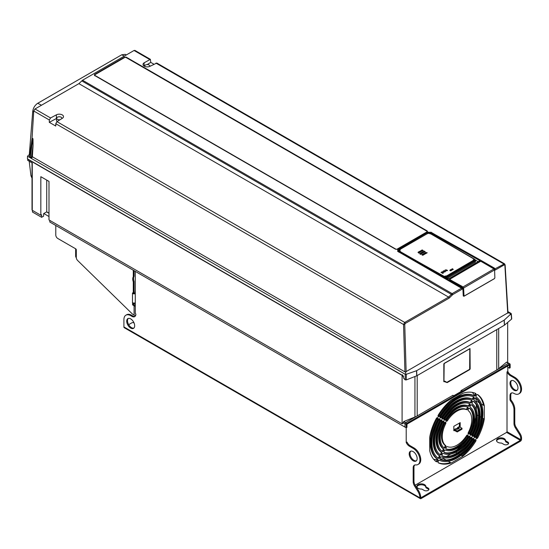 <?xml version="1.0" encoding="UTF-8"?>
<svg xmlns="http://www.w3.org/2000/svg" width="549" height="549" viewBox="0 0 549 549"><rect width="100%" height="100%" fill="white"/><g stroke="black" fill="none" stroke-linecap="round" stroke-linejoin="round"><path stroke-width="0.82" d="M461.627 391.663L406.809 423.32L403.728 421.543L403.028 423.437L402.088 423.801L48.998 219.943L48.998 181.41L40.832 176.689L40.832 215.229L41.628 214.783L41.628 217.315L43.618 216.169L43.618 213.636L46.727 211.839L48.998 213.149M406.994 424.212A1.688 0.974 -60 0 1 407.399 423.897L506.61 366.615A1.688 0.974 -60 0 1 507.454 366.533A1.688 0.974 -60 0 1 507.804 367.308L507.804 371.447A5.634 3.253 60 0 0 510.989 375.125L510.193 375.585L513.981 377.774A9.58 5.531 60 0 1 520.239 386.215A9.58 5.531 60 0 1 518.771 393.887A9.58 5.531 60 0 1 513.981 393.413A5.634 3.253 -120 0 0 511.16 393.132A5.634 3.253 -120 0 0 509.994 395.712L509.994 399.473A1.688 0.974 -120 0 0 510.591 401.017A9.58 5.531 60 0 1 513.981 409.746L513.981 423.54A5.634 3.253 -120 0 0 515.326 427.774L519.402 434.28A5.634 3.253 60 0 1 520.754 438.507L520.356 440.339L421.145 497.62L420.74 497.387A9.58 5.531 -120 0 0 418.455 490.511L415.325 485.508A5.634 3.253 60 0 1 413.973 481.281L413.973 467.288A5.634 3.253 60 0 1 414.769 464.989M417.967 464.509L418.763 464.049A9.58 5.531 -120 0 0 420.747 459.664A9.58 5.531 -120 0 0 413.973 447.929L410.192 445.747A5.634 3.253 60 0 1 407.001 442.069L406.205 442.528A5.634 3.253 -120 0 0 409.389 446.207L413.177 448.389A9.58 5.531 60 0 1 419.951 460.124A9.58 5.531 60 0 1 417.967 464.509A9.58 5.531 60 0 1 415.689 464.928A5.634 3.253 -120 0 0 414.344 465.175A5.634 3.253 -120 0 0 413.177 467.755L413.177 481.741A5.634 3.253 -120 0 0 414.522 485.968L417.659 490.971A9.58 5.531 60 0 1 419.944 497.847L123.916 326.936A1.688 0.974 120 0 0 124.266 327.712L420.301 498.622A1.688 0.974 -60 0 0 421.145 498.54L520.356 441.259A1.688 0.974 -60 0 0 521.55 439.193L521.55 438.047A5.634 3.253 -120 0 0 520.205 433.82L516.122 427.314A5.634 3.253 60 0 1 514.777 423.08L514.777 409.286A9.58 5.531 -120 0 0 511.387 400.557A1.688 0.974 60 0 1 510.79 399.013L510.79 395.253A5.634 3.253 60 0 1 511.593 392.954M518.771 393.887L519.567 393.427A9.58 5.531 -120 0 0 521.035 385.755A9.58 5.531 -120 0 0 514.777 377.314L510.989 375.125M517.165 390.195A5.634 3.253 60 0 1 512.992 388.218A5.634 3.253 60 0 1 510.79 382.831A5.634 3.253 60 0 1 511.593 380.532M510.193 375.585A5.634 3.253 -120 0 1 507.008 371.906L507.804 371.447M507.008 371.906L507.008 431.713L506.61 432.406L415.14 485.213M406.205 442.528L406.205 427.781L406.946 427.355L406.994 424.109L453.508 397.256L453.007 395.246L405.587 422.62L404.99 423.656L406.212 424.356L406.809 423.32M472.373 399.343A1.407 0.817 120 0 0 473.76 398.471A1.407 0.817 120 0 0 473.739 396.879A1.407 0.817 120 0 0 473.698 396.858A35.507 20.498 120 0 0 440.298 416.142A1.407 0.817 120 0 0 440.257 417.837A1.407 0.817 120 0 0 441.629 417.096A32.693 18.872 -60 0 1 472.373 399.343L471.577 398.883A32.693 18.872 120 0 0 440.833 416.636A1.407 0.817 -60 0 1 439.982 417.391M470.404 402.767A1.407 0.817 120 0 0 471.783 401.889A1.407 0.817 120 0 0 471.763 400.303A1.407 0.817 120 0 0 471.715 400.276A31.568 18.227 120 0 0 442.281 417.274A1.407 0.817 120 0 0 442.233 418.976A1.407 0.817 120 0 0 443.599 418.242A28.747 16.594 -60 0 1 470.404 402.767L469.608 402.307A28.747 16.594 120 0 0 442.803 417.782A1.407 0.817 -60 0 1 441.959 418.537M468.434 406.198A1.407 0.817 120 0 0 469.814 405.306A1.407 0.817 120 0 0 469.786 403.728A1.407 0.817 120 0 0 469.731 403.7A27.622 15.948 120 0 0 444.265 418.4A1.407 0.817 120 0 0 444.21 420.122A1.407 0.817 120 0 0 445.568 419.395A24.801 14.322 -60 0 1 468.434 406.198L467.638 405.738A24.801 14.322 120 0 0 444.772 418.935A1.407 0.817 -60 0 1 443.935 419.676M466.465 409.629A1.407 0.817 120 0 0 467.837 408.731A1.407 0.817 120 0 0 467.81 407.152A1.407 0.817 120 0 0 467.741 407.125A23.676 13.67 120 0 0 446.255 419.525A1.407 0.817 120 0 0 446.193 421.261A1.407 0.817 120 0 0 447.538 420.555A20.855 12.044 -60 0 1 466.465 409.629L465.669 409.17A20.855 12.044 120 0 0 446.735 420.095A1.407 0.817 -60 0 1 445.918 420.815M476.244 437.059A1.407 0.817 120 0 0 476.285 438.624A1.407 0.817 120 0 0 477.726 437.745A39.453 22.777 120 0 0 484.293 419.059L484.293 405.711A39.453 22.777 120 0 0 477.726 394.614A1.407 0.817 120 0 0 477.692 394.587A1.407 0.817 120 0 0 476.299 395.369A1.407 0.817 120 0 0 476.244 397.009A36.632 21.15 -60 0 1 476.244 437.059M474.267 435.927A1.407 0.817 120 0 0 474.309 437.484A1.407 0.817 120 0 0 475.757 436.599A35.507 20.498 120 0 0 475.757 398.039A1.407 0.817 120 0 0 475.715 398.011A1.407 0.817 120 0 0 474.329 398.787A1.407 0.817 120 0 0 474.267 400.427A32.693 18.872 -60 0 1 474.267 435.927M472.284 434.794A1.407 0.817 120 0 0 472.332 436.345A1.407 0.817 120 0 0 473.787 435.446A31.568 18.227 120 0 0 473.787 401.463A1.407 0.817 120 0 0 473.739 401.436A1.407 0.817 120 0 0 472.353 402.204A1.407 0.817 120 0 0 472.284 403.844A28.747 16.594 -60 0 1 472.284 434.794M470.301 433.669A1.407 0.817 120 0 0 470.356 435.199A1.407 0.817 120 0 0 471.817 434.293A27.622 15.948 120 0 0 471.817 404.894A1.407 0.817 120 0 0 471.763 404.86A1.407 0.817 120 0 0 470.383 405.622A1.407 0.817 120 0 0 470.301 407.262A24.801 14.322 -60 0 1 470.301 433.669M468.318 432.543A1.407 0.817 120 0 0 468.372 434.06A1.407 0.817 120 0 0 469.841 433.134A23.676 13.67 120 0 0 469.841 408.326A1.407 0.817 120 0 0 469.786 408.284A1.407 0.817 120 0 0 468.407 409.046A1.407 0.817 120 0 0 468.318 410.686A20.855 12.044 -60 0 1 468.318 432.543M439.667 460.378A1.407 0.817 120 0 0 438.274 461.242A1.407 0.817 120 0 0 438.294 462.841A1.407 0.817 120 0 0 438.335 462.855A39.453 22.777 120 0 0 451.23 462.999L462.786 456.322A39.453 22.777 120 0 0 475.688 441.293A1.407 0.817 120 0 0 475.722 439.605A1.407 0.817 120 0 0 474.35 440.353A36.632 21.15 -60 0 1 439.667 460.378M441.636 456.953A1.407 0.817 120 0 0 440.25 457.825A1.407 0.817 120 0 0 440.271 459.417A1.407 0.817 120 0 0 440.312 459.438A35.507 20.498 120 0 0 473.705 440.161A1.407 0.817 120 0 0 473.753 438.459A1.407 0.817 120 0 0 472.38 439.207A32.693 18.872 -60 0 1 441.636 456.953M443.606 453.529A1.407 0.817 120 0 0 442.219 454.407A1.407 0.817 120 0 0 442.247 455.993A1.407 0.817 120 0 0 442.295 456.02A31.568 18.227 120 0 0 471.728 439.028A1.407 0.817 120 0 0 471.776 437.32A1.407 0.817 120 0 0 470.411 438.054A28.747 16.594 -60 0 1 443.606 453.529M445.575 450.105A1.407 0.817 120 0 0 444.196 450.99A1.407 0.817 120 0 0 444.223 452.568A1.407 0.817 120 0 0 444.278 452.596A27.622 15.948 120 0 0 469.738 437.896A1.407 0.817 120 0 0 469.793 436.181A1.407 0.817 120 0 0 468.441 436.901A24.801 14.322 -60 0 1 445.575 450.105M447.545 446.673A1.407 0.817 120 0 0 446.172 447.572A1.407 0.817 120 0 0 446.2 449.144A1.407 0.817 120 0 0 446.268 449.178A23.676 13.67 120 0 0 467.755 436.771A1.407 0.817 120 0 0 467.817 435.034A1.407 0.817 120 0 0 466.472 435.741A20.855 12.044 -60 0 1 447.545 446.673M437.759 419.237A1.407 0.817 120 0 0 437.725 417.672A1.407 0.817 120 0 0 436.283 418.551A39.453 22.777 120 0 0 429.709 437.237L429.709 450.585A39.453 22.777 120 0 0 436.283 461.688A1.407 0.817 120 0 0 436.318 461.709A1.407 0.817 120 0 0 437.711 460.927A1.407 0.817 120 0 0 437.759 459.293A36.632 21.15 -60 0 1 437.759 419.237L436.963 418.777A36.632 21.15 120 0 0 436.963 458.834C437.34 460.227 436.853 461.023 435.494 461.235M439.742 420.369A1.407 0.817 120 0 0 439.701 418.818A1.407 0.817 120 0 0 438.253 419.697A35.507 20.498 120 0 0 438.253 458.264A1.407 0.817 120 0 0 438.294 458.285A1.407 0.817 120 0 0 439.68 457.509A1.407 0.817 120 0 0 439.742 455.876A32.693 18.872 -60 0 1 439.742 420.369L438.946 419.91A32.693 18.872 120 0 0 438.946 455.416A1.407 0.817 -60 0 1 438.994 456.843A1.407 0.817 -60 0 1 437.766 457.893M441.725 421.502A1.407 0.817 120 0 0 441.677 419.958A1.407 0.817 120 0 0 440.223 420.85A31.568 18.227 120 0 0 440.223 454.84A1.407 0.817 120 0 0 440.271 454.867A1.407 0.817 120 0 0 441.657 454.092A1.407 0.817 120 0 0 441.725 452.451A28.747 16.594 -60 0 1 441.725 421.502L440.922 421.042A28.747 16.594 120 0 0 440.922 451.992A1.407 0.817 -60 0 1 440.971 453.412A1.407 0.817 -60 0 1 439.756 454.469M443.709 422.634A1.407 0.817 120 0 0 443.654 421.097A1.407 0.817 120 0 0 442.192 422.003A27.622 15.948 120 0 0 442.192 451.408A1.407 0.817 120 0 0 442.247 451.443A1.407 0.817 120 0 0 443.626 450.674A1.407 0.817 120 0 0 443.709 449.034A24.801 14.322 -60 0 1 443.709 422.634L442.906 422.174A24.801 14.322 120 0 0 442.906 448.574A1.407 0.817 -60 0 1 442.954 449.981A1.407 0.817 -60 0 1 441.753 451.045M445.692 423.759A1.407 0.817 120 0 0 445.63 422.243A1.407 0.817 120 0 0 444.162 423.162A23.676 13.67 120 0 0 444.162 447.97A1.407 0.817 120 0 0 444.223 448.011A1.407 0.817 120 0 0 445.603 447.257A1.407 0.817 120 0 0 445.692 445.616A20.855 12.044 -60 0 1 445.692 423.759L444.896 423.3A20.855 12.044 120 0 0 444.896 445.157A1.407 0.817 -60 0 1 444.937 446.55A1.407 0.817 -60 0 1 443.75 447.62M460.158 427.211L460.192 422.634L453.817 426.312L453.817 430.684L454.689 430.553L454.181 429.544L453.817 429.881M457.804 428.844L457.001 428.385L456.006 428.961L456.802 429.421L458.394 428.495M474.343 395.918A1.407 0.817 120 0 0 475.729 395.054A1.407 0.817 120 0 0 475.715 393.461A1.407 0.817 120 0 0 475.674 393.441A39.453 22.777 120 0 0 462.78 393.304L451.223 399.974A39.453 22.777 120 0 0 438.322 415.01A1.407 0.817 120 0 0 438.287 416.698A1.407 0.817 120 0 0 439.653 415.943A36.632 21.15 -60 0 1 474.343 395.918L473.547 395.458A36.632 21.15 120 0 0 438.857 415.483A1.407 0.817 -60 0 1 438.013 416.252M509.994 383.291A5.634 3.253 -120 0 0 512.457 388.966A5.634 3.253 -120 0 0 516.794 390.476A5.634 3.253 -120 0 0 517.961 387.896A5.634 3.253 -120 0 0 515.504 382.221A5.634 3.253 -120 0 0 511.16 380.711A5.634 3.253 -120 0 0 509.994 383.291M416.911 486.922A4.509 2.601 180 0 1 420.85 484.794A4.509 2.601 180 0 1 421.303 484.781A4.509 2.601 180 0 1 425.852 487.354M425.852 486.496A1.125 0.652 180 0 1 425.852 486.489A4.509 2.601 0 0 0 425.852 486.462A4.509 2.601 0 0 0 420.85 483.875A4.509 2.601 0 0 0 416.835 486.462A4.509 2.601 0 0 0 421.392 489.063A1.125 0.652 180 0 1 422.195 489.255L424.137 490.374A2.82 1.626 0 0 0 427.204 490.724A2.82 1.626 0 0 0 428.941 489.221A2.82 1.626 0 0 0 428.117 488.075L426.182 486.956A1.125 0.652 180 0 1 425.852 486.496L425.852 487.416A1.125 0.652 0 0 0 425.852 487.416A1.125 0.652 0 0 0 426.182 487.876L428.117 488.994A2.82 1.626 180 0 1 428.831 489.681M505.54 441.403L505.54 440.497A1.125 0.652 180 0 1 505.54 440.483A4.509 2.601 0 0 0 500.537 437.869A4.509 2.601 0 0 0 496.522 440.456A4.509 2.601 0 0 0 501.079 443.057A1.125 0.652 180 0 1 501.882 443.249L503.817 444.367A2.82 1.626 0 0 0 506.892 444.717A2.82 1.626 0 0 0 508.628 443.215A2.82 1.626 0 0 0 507.804 442.069L505.869 440.95A1.125 0.652 180 0 1 505.54 440.49L505.54 441.41A1.125 0.652 0 0 0 505.54 441.41A1.125 0.652 0 0 0 505.869 441.87L507.804 442.988A2.82 1.626 180 0 1 508.511 443.674M496.591 440.916A4.509 2.601 180 0 1 500.537 438.788A4.509 2.601 180 0 1 500.983 438.775A4.509 2.601 180 0 1 505.54 441.348M135.274 271.384L135.274 313.479L135.871 314.055A5.634 3.253 -120 0 1 134.704 316.636A5.634 3.253 -120 0 1 131.884 316.354L132.68 315.895L131.486 315.201A9.58 5.531 -120 0 0 126.695 314.728L125.899 315.188A9.58 5.531 60 0 1 130.689 315.661L131.884 316.354M507.804 367.26L509.417 368.194L510.158 367.768L510.158 364.344L507.015 362.477M123.916 326.936L123.916 319.573A9.58 5.531 60 0 1 125.899 315.188M126.709 321.186A5.634 3.253 -120 0 0 129.166 326.854A5.634 3.253 -120 0 0 133.51 328.364A5.634 3.253 -120 0 0 134.677 325.783A5.634 3.253 -120 0 0 132.213 320.115A5.634 3.253 -120 0 0 127.876 318.605A5.634 3.253 -120 0 0 126.709 321.186M413.177 451.614A5.634 3.253 -120 0 0 410.357 451.333A5.634 3.253 -120 0 0 409.499 455.848A5.634 3.253 -120 0 0 413.177 460.817A5.634 3.253 -120 0 0 415.991 461.091A5.634 3.253 -120 0 0 416.856 456.576A5.634 3.253 -120 0 0 413.177 451.614M416.362 460.817A5.634 3.253 60 0 1 413.973 460.357A5.634 3.253 60 0 1 410.412 455.752A5.634 3.253 60 0 1 410.789 451.154M420.301 498.622A1.688 0.974 -60 0 1 419.978 498.142L419.944 497.847M134.018 322.881A1.688 0.974 180 0 0 131.685 322.908L128.672 324.651M135.075 316.354A5.634 3.253 60 0 1 132.68 315.895M133.881 328.089A5.634 3.253 60 0 1 129.708 326.113A5.634 3.253 60 0 1 127.505 320.726A5.634 3.253 60 0 1 128.301 318.427M49.794 220.403L49.794 222.029L404.99 427.101L406.205 427.781L406.212 424.356M132.879 292.775L134.08 292.548L134.08 281.404A6.76 3.905 60 0 1 134.08 276.298L134.08 270.691M135.274 305.525L133.681 304.736L133.283 302.966M133.283 292.548L133.633 293.145A1.125 0.652 0 0 0 134.876 293.008L135.274 293.008M133.283 270.232L133.283 276.758L134.08 276.298M134.08 281.404L133.283 281.863A6.76 3.905 -120 0 1 133.283 276.758M133.283 293.008L133.283 281.863M75.721 248.841L75.831 249.692L76.304 249.637L75.906 248.951L57.775 238.479A2.82 1.626 60 0 1 55.785 235.034L55.785 225.488M135.678 315.346A1.688 0.974 0 0 1 134.08 315.092L133.016 314.474A2.82 1.626 60 0 1 132.364 313.973L77.642 260.507A2.82 1.626 60 0 1 76.304 257.563L76.304 257.186A2.251 1.304 0 0 1 75.645 256.259L75.645 249.177M132.892 302.89L132.481 304.51L134.08 305.889A1.688 0.974 180 0 0 135.274 306.17M132.481 303.13L133.187 302.945L132.481 303.13L132.481 293.008L133.187 293.742L133.633 293.145M133.187 302.945A2.251 1.304 0 0 0 135.274 302.849M135.274 293.646A2.251 1.304 180 0 1 133.187 293.742M76.304 249.575L75.831 249.692L76.304 249.637L76.304 257.186M76.304 257.659A1.125 0.652 60 0 1 75.721 256.596M134.381 303.034L135.274 304.146M135.274 304.674L133.963 303.048M135.075 292.892A2.251 1.304 60 0 1 135.081 292.816L135.274 290.38M32.46 210.397L32.46 212.024L41.628 217.315M27.773 159.052L27.704 160.37L32.261 163.005L32.261 209.608M32.261 210.281L40.832 215.229M27.69 159.217L402.094 375.372L402.088 423.801M32.014 178.171L30.943 175.742L29.214 161.241M507.674 362.573L507.674 322.435M508.985 363.616L508.388 363.273L460.975 390.648L460.975 391.567L462.855 391.856L462.855 390.963L509.561 363.994L510.158 364.344M509.417 368.194L509.369 365.003L462.855 391.856M462.855 390.963L460.975 390.648M460.975 391.567L453.337 395.973M444.484 381.644L447.181 382.619L469.738 369.594L470.157 368.873L470.013 348.581L444.237 363.342L443.825 364.062L443.825 381.548L444.738 381.61M496.783 329.613L496.783 369.971A16.902 9.758 0 0 0 498.677 368.667L506.521 362.196M402.506 375.365L402.492 376.106L403.618 376.449M402.094 375.372L402.499 374.741M403.728 421.543L414.941 417.014A16.902 9.758 0 0 0 417.192 415.922L417.192 375.557M404.99 427.101L404.99 423.656L403.028 422.517M46.727 211.839L46.727 180.099M48.998 216.512L43.817 213.52M125.247 54.365L121.734 54.783L37.737 103.274C34.889 105.188 33.215 107.933 32.714 111.522L29.31 154.592L27.532 156.204L27.45 158.867L403.09 375.742L403.687 378.302L405.183 379.853L406.253 379.915L416.842 375.763L504.387 325.221L511.579 319.106L511.476 318.489M27.532 156.204L30.346 157.831L30.257 157A0.844 0.46 8.3 0 0 31.396 157.144L33.05 145.746L33.002 138.918A0.844 0.46 -171.7 0 1 32.892 138.856L30.257 157M406.136 371.872L404.75 324.473A0.844 0.453 178.3 0 1 403.549 324.493L404.716 322.435L56.938 121.645L62.366 118.282A4.227 2.443 0 0 0 63.499 116.614A4.227 2.443 0 0 0 62.263 114.892A4.227 2.443 0 0 0 56.396 114.83L50.57 117.966L49.335 119.991L49.3 122.331L55.751 126.057L55.785 123.71L403.549 324.493L404.936 371.872L32.7 156.959L32.391 156.383L31.396 157.144L31.828 158.688L405.224 374.26L406.294 374.294L416.643 370.685L504.14 320.17L510.007 314.797L510.543 313.328L507.969 312.8L405.498 371.961L405.869 374.336M31.828 158.688L30.346 157.831M29.495 156.925L32.068 138.156L33.743 110.987L49.335 119.991M32.391 156.383L33.05 145.746M33.002 138.918L32.048 138.369M153.905 64.199L150.755 62.38L150.385 59.333L134.869 50.378L134.059 50.481L82.528 80.229L78.878 83.64L34.999 108.977L33.743 110.987M29.31 154.592L29.77 154.9M507.9 311.585L510.899 313.321A0.844 0.487 120 0 1 511.071 313.671A0.844 0.494 175.2 0 1 511.318 313.98A0.844 0.494 175.2 0 1 511.174 314.289A0.844 0.673 -113.6 0 0 510.639 313.294L510.543 313.328M404.936 371.872L405.498 371.961M494.491 269.525L493.922 268.509L481.349 261.249L479.998 261.249L449.638 278.782L449.638 279.558L462.217 286.811L461.647 287.141L462.217 288.156L461.51 288.198L462.093 289.193L462.217 288.156L462.834 287.8L462.265 286.811L462.834 287.8L463.26 295.842L463.974 296.069M494.333 269.525L493.839 268.639L494.484 268.187L480.354 260.027L479.593 261.077L449.336 278.542L447.332 278.878L398.787 251.936L461.51 288.198L452.122 293.612L448.595 297.098L404.716 322.435A0.844 0.487 60 0 1 405.313 323.43L449.192 298.093L452.719 294.607L462.093 289.193M429.277 233.03L429.277 232.33L430.018 232.577A16.902 9.758 60 0 1 430.176 232.666L479.627 260.521L480.162 259.917A16.902 9.758 -120 0 1 480.354 260.027L494.484 268.187L495.315 270.019L504.243 264.858L504.874 265.208L507.729 313.218M463.891 296.11L463.438 295.842M463.267 295.753L462.862 288.06M479.627 260.521L479.517 261.139L479.627 260.521M447.95 278.528L398.54 250.927A16.902 9.758 -120 0 0 398.375 250.845L398.457 250.893M398.622 250.975L397.771 251.38L398.787 251.936L397.586 251.298L398.375 250.845L397.716 250.461L397.716 249.678L428 232.193L397.799 249.816L397.716 250.461M448.156 278.618L447.524 278.988A16.902 9.758 -120 0 0 447.332 278.878L447.25 279.009A16.765 10.177 -117.3 0 1 447.442 279.118L461.572 287.278L447.442 279.118M462.217 288.349L407.022 256.568L447.25 279.009M462.059 288.156L461.572 287.278M398.787 251.936L407.097 256.431M435.501 234.862L430.807 232.117L430.018 232.577L428 232.193M150.385 59.333L144.161 62.785A4.227 2.443 0 0 0 143.021 64.446A4.227 2.443 0 0 0 144.263 66.175A4.227 2.443 0 0 0 150.131 66.23L156.808 63.039L504.51 263.788L495.061 268.818M94.346 75.076L395.651 249.239L397.346 249.246L427.246 231.98L427.246 230.964L126.249 57.185L124.499 57.185L94.593 74.451L94.593 75.467L395.589 249.246L397.346 249.246L427.17 232.021L427.17 231.102L427.17 232.021L397.263 249.287M56.938 121.645L55.785 123.71M49.3 122.331L56.396 118.515A4.227 2.443 180 0 1 56.657 118.385M60.067 119.703A2.601 1.503 180 0 1 57.439 119.339A2.601 1.503 180 0 1 56.677 118.179L56.465 120.197A2.82 1.626 0 0 0 57.268 121.439M56.677 118.179A2.601 1.503 180 0 1 58.359 116.868A2.601 1.503 180 0 1 61.117 117.212A2.601 1.503 180 0 1 61.872 118.179A2.601 1.503 180 0 1 61.804 118.632M147.166 64.604L150.755 62.38M144.696 66.395A2.601 1.503 180 0 1 144.655 66.01A2.601 1.503 180 0 1 146.329 64.7A2.601 1.503 180 0 1 149.088 65.043A2.601 1.503 180 0 1 149.843 66.01A2.601 1.503 180 0 1 149.802 66.395M494.484 268.187L495.109 269.085M479.6 261.029L479.503 260.432L430.1 232.803L430.951 232.22L440.003 237.436L431.981 232.831M478.316 261.777L476.134 260.514M398.21 250.708L398.677 250.44M398.574 251.627L398.862 252.197L398.574 251.627M447.476 278.226L475.331 262.148L475.413 261.008M412.635 258.771L398.993 250.886L398.993 250.021L398.965 251.133M427.424 233.6L400.111 249.37L427.424 233.606M399.15 249.925L398.677 250.426M445.266 276.991L474.391 259.938L474.391 259.059L474.411 260.185M452.307 268.694L451.82 269.333L453.069 269.497L452.026 268.838M452.417 269.868L450.894 269.484L451.539 270.376L451.079 269.6L452.417 269.868M451.697 270.28L451.079 269.6M450.345 269.882L449.871 270.458L450.962 270.726L451.052 270.3L450.105 270.307L450.345 269.882L449.871 270.458M450.825 270.458L450.496 270.801M425.612 252.478L426.244 253.034A7.466 4.31 0 0 0 425.859 252.869L425.036 252.808L425.839 253.59L425.42 252.89L426.642 253.13L425.983 252.561L427.211 252.801L425.612 252.478M424.35 253.528L425.461 253.81L424.713 253L424.35 253.617L423.993 253.412M423.588 253.645L423.773 254.029L422.778 254.118L423.917 254.612L424.645 254.262L423.43 253.83M422.421 254.324L423.224 254.777L421.749 254.709L422.826 255.326L422.27 254.77L423.718 254.818L422.421 254.324M424.144 251.03L424.253 251.456L423.327 251.497L424.466 251.991L425.201 251.641L423.979 251.216M422.147 249.877L421.955 250.488L422.785 250.522L422.572 250.879L423.224 250.502L421.989 250.063M421.028 250.845L422.133 251.126L421.392 250.317L421.028 250.934L420.671 250.735M421.337 251.586L419.813 251.202L420.459 252.094L420.006 251.318L421.337 251.586M420.623 251.998L420.006 251.318M419.175 251.593L418.503 251.984L420.246 252.217L419.175 251.593L418.585 252.032M418.153 252.19L418.688 253.116L419.518 252.643L417.988 252.375M423.21 252.32L424.267 252.197L423.197 251.572L422.51 251.97L423.149 251.833L423.21 252.32M422.057 252.547L423.169 252.835L422.421 252.018L422.057 252.643L421.701 252.437M421.303 252.67L420.651 253.192L420.911 253.542L422.051 253.487L421.008 252.821M443.887 271.81L444.944 271.185L444.127 271.144L444.045 270.664L442.961 271.275L443.798 271.316L443.887 271.81M444.292 272.043L445.562 271.583L444.958 271.378L444.292 272.043M444.903 270.156L445.905 270.431L445.905 269.882L446.584 269.984L444.903 270.156M445.905 270.431L445.905 269.882M445.637 269.84L445.644 270.389L445.637 269.84L446.584 270.081M445.966 270.829L447.579 270.513L446.749 270.039L445.966 270.829M441.938 272.942L442.995 272.311L442.178 272.27L442.096 271.789L441.005 272.407L441.842 272.441L441.938 272.942M442.762 273.423L442.569 273.079L443.475 272.983L443.434 272.585L442.027 272.997L442.762 273.423M443.194 272.675L442.425 272.915M474.123 259.368A0.618 0.357 180 0 0 473.959 259.203L473.163 258.737L473.959 259.011A0.624 0.364 0 0 1 473.959 259.526L473.163 260.164L474.158 259.821A0.899 0.522 0 0 0 474.418 259.444A0.899 0.522 0 0 0 474.405 259.354M427.431 233.572L428.419 233.414A0.618 0.357 180 0 1 429.291 233.414L430.286 233.757L429.49 233.119A0.899 0.515 180 0 0 428.22 233.119L427.616 233.682L428.412 233.229A0.624 0.364 0 0 1 429.297 233.229L430.087 233.874M444.69 276.669A0.899 0.522 0 0 0 445.232 276.524L446.028 276.065L445.225 276.332A0.899 0.515 180 0 1 444.319 276.463M399.329 250.282A0.618 0.357 180 0 1 399.487 250.111L400.29 249.651L399.487 249.925A0.624 0.364 0 0 0 399.487 250.44L400.091 251.01L399.295 250.55A0.899 0.515 180 0 1 399.034 250.172A0.899 0.515 180 0 1 399.295 249.816L400.276 249.472M399.048 250.269A0.899 0.522 0 0 0 399.027 250.358A0.899 0.522 0 0 0 399.288 250.735L400.276 250.893M419.697 253.597L420.417 254.42L420.41 253.885L421.351 253.878L419.697 253.597M474.281 258.998L474.309 259.807L445.019 276.854M453.296 269.353L452.307 268.784M452.541 269.106L452.136 268.983M452.335 269.916L450.894 269.573M450.434 270.382L451.052 270.396M449.871 270.554L449.974 270.108M425.098 252.869L425.859 252.965A7.466 4.31 180 0 1 426.244 253.123L426.244 253.034M425.674 252.533L427.108 252.856M425.983 252.561L426.58 253.164M425.42 252.89L426.024 253.487M424.713 253.089L425.406 253.844M424.569 253.611L425.132 253.789M422.881 254.146L423.773 254.029M423.588 253.741L424.583 254.311M424.24 254.304L423.849 254.187M421.831 254.757L423.224 254.777M422.497 254.372L423.636 254.86M422.27 254.77L422.97 255.244M423.437 251.524L424.322 251.415M424.144 251.119L425.132 251.689M424.796 251.682L424.404 251.566M423.149 250.543L422.147 249.967M421.392 250.413L422.078 251.161M421.248 250.927L421.804 251.106M421.261 251.634L419.813 251.298M420.17 252.266L419.175 251.689M419.024 252.691L418.153 252.279M423.197 251.572L422.586 252.018M424.192 252.245L423.197 251.668M423.828 252.224L423.485 252.513M422.421 252.115L423.114 252.863M422.277 252.629L422.84 252.814M422.291 253.336L421.303 252.766M420.651 253.281L421.008 252.917M421.145 252.965L421.158 253.487L421.145 253.055L421.158 253.487L421.941 253.418L421.158 253.391L421.234 252.917L421.941 253.322M443.647 271.673L443.798 271.316M443.818 271.144L444.045 270.664M443.084 271.35L443.818 271.233M444.127 271.144L444.669 271.021M445.109 271.57L444.367 272.091M445.363 271.467L444.958 271.474M445.15 270.163L445.616 270.197M445.953 270.081L445.905 270.52M446.838 270.321L446.042 270.87M447.497 270.561L446.749 270.129M441.691 272.798L441.842 272.441M441.863 272.27L442.096 271.789M441.135 272.476L441.863 272.359M442.178 272.27L442.714 272.146M442.988 272.544L443.434 272.681M473.362 260.281L474.151 259.636A0.899 0.515 180 0 0 474.411 259.258A0.899 0.515 180 0 0 474.151 258.902L473.169 258.558M446.021 275.879L445.033 276.222A0.624 0.364 0 0 1 444.148 276.222L443.221 275.845M420.376 253.713L419.937 253.549M420.376 253.803L421.227 253.954M420.41 253.885L420.644 254.29M446.742 277.815L447.291 277.245L446.721 277.574M446.241 277.54L446.22 276.552L447.161 277.204M446.31 276.408L447.161 276.874L475.956 260.253L476.052 260.638L475.153 259.752L446.22 276.552M447.092 277.019L476.052 260.638L447.291 277.245M397.716 249.678L397.799 250.509M429.359 232.193L428.083 232.323L428.083 233.188M94.593 74.451L94.689 75.741M124.499 57.185L126.167 57.556M427.246 230.964L426.95 231.218A0.844 0.487 180 0 1 427.197 231.561A0.844 0.487 180 0 1 426.944 231.911L397.064 249.164A0.844 0.487 180 0 1 395.87 249.164L94.895 75.398A0.844 0.487 180 0 1 94.648 75.048A0.844 0.487 180 0 1 94.895 74.705L94.696 74.822M427.149 231.335L427.149 232.254M94.675 75.165A0.844 0.487 0 0 0 94.648 75.282A0.844 0.487 0 0 0 94.757 75.522M427.088 232.035A0.844 0.487 0 0 0 427.197 231.795A0.844 0.487 0 0 0 427.17 231.678M426.944 231.218L125.975 57.453A0.844 0.487 180 0 0 124.781 57.453L94.895 74.705M480.08 261.55L481.274 261.386L493.839 268.639M463.281 295.513L464.289 296.014L463.761 295.719L464.392 295.932L494.491 278.556M449.864 279.654L462.203 286.777M462.869 287.8L463.596 288.026L494.532 269.957L493.956 268.948L481.192 261.441L480.348 261.448L449.864 279.05A0.707 0.405 180 0 0 449.658 279.338L449.658 279.53M463.356 287.834A0.679 0.405 57.9 0 0 462.862 287.045L463.589 287.827L463.761 295.719M443.853 381.706L444.285 381.507M469.889 348.567L469.937 368.77L469.539 369.456L446.982 382.481L444.553 381.473M443.839 363.912L443.969 381.425M444.855 381.198L446.838 382.337L444.862 381.198L443.963 381.349L444.162 363.548L469.8 348.807L469.656 369.299L446.838 382.337M469.724 348.8L444.12 363.431M473.135 396.625A1.407 0.817 -60 0 1 472.84 398.21A1.407 0.817 -60 0 1 471.577 398.883M475.201 439.584L474.892 440.826A39.453 22.777 -60 0 1 474.775 441.019A39.453 22.777 -60 0 1 462.004 455.862M477.726 437.745L476.944 437.258L476.01 438.184M475.105 393.194A1.407 0.817 -60 0 1 474.816 394.786A1.407 0.817 -60 0 1 473.547 395.458M437.203 417.659A1.407 0.817 -60 0 1 436.963 418.777M469.196 403.494A1.407 0.817 -60 0 1 468.88 405.066A1.407 0.817 -60 0 1 467.638 405.738M471.166 400.056A1.407 0.817 -60 0 1 470.857 401.642A1.407 0.817 -60 0 1 469.608 402.307M469.464 408.223A23.676 13.67 -60 0 1 469.045 432.674A1.407 0.817 -60 0 1 468.098 433.614M471.461 404.791A27.622 15.948 -60 0 1 471.015 433.834A1.407 0.817 -60 0 1 470.081 434.76M473.458 401.367A31.568 18.227 -60 0 1 472.991 434.986A1.407 0.817 -60 0 1 472.058 435.899M475.448 397.943A35.507 20.498 -60 0 1 474.96 436.139A1.407 0.817 -60 0 1 474.034 437.038M467.295 435.021A1.407 0.817 -60 0 1 466.959 436.311A23.676 13.67 -60 0 1 445.987 448.897M469.271 436.16A1.407 0.817 -60 0 1 468.942 437.436A27.622 15.948 -60 0 1 444.017 452.342M471.255 437.306A1.407 0.817 -60 0 1 470.932 438.569A31.568 18.227 -60 0 1 442.048 455.78M473.224 438.445A1.407 0.817 -60 0 1 472.909 439.701A35.507 20.498 -60 0 1 440.078 459.218M445.109 422.222A1.407 0.817 -60 0 1 444.896 423.3M443.132 421.083A1.407 0.817 -60 0 1 442.906 422.174M441.156 419.937A1.407 0.817 -60 0 1 440.922 421.042M439.179 418.798A1.407 0.817 -60 0 1 438.946 419.91M459.396 423.094L459.348 426.786M467.226 406.939A1.407 0.817 -60 0 1 466.897 408.504A1.407 0.817 -60 0 1 465.669 409.17M438.109 462.649A39.453 22.777 120 0 0 450.427 462.539L451.23 462.999M446.111 460.062L443.235 458.415A39.453 22.777 -60 0 1 440.106 459.225M437.217 459.554A39.453 22.777 -60 0 1 433.696 459.321M448.327 461.338L450.372 462.512M477.417 394.525A39.453 22.777 -60 0 1 483.497 405.258L481.425 404.057M479.215 402.788L476.326 401.127A39.453 22.777 -60 0 0 475.455 397.95M472.339 392.391A39.453 22.777 -60 0 1 474.302 395.314M476.951 437.244A39.453 22.777 120 0 0 483.497 418.606L484.293 419.059M476.326 409.705L476.326 404.915M476.326 402.342L476.326 401.127M483.497 418.606L482.585 418.077M481.089 417.213L480.066 416.622M478.515 415.73L477.294 415.023M483.497 405.258L484.293 405.711M462.786 456.322L461.091 455.327M459.595 454.462L458.573 453.872M457.022 452.973L455.8 452.273M475.715 417.576A39.453 22.777 -60 0 1 473.904 423.787M461.675 444.971A39.453 22.777 -60 0 1 457.214 449.631M443.235 458.415L444.326 457.784M446.55 456.5L450.702 454.098M455.409 429.304L455.375 428.858A1.407 0.817 -120 0 1 456.006 428.961L454.812 429.647A1.407 0.817 60 0 0 454.181 429.544M458.998 427.232L458.957 426.786A1.407 0.817 -120 0 1 459.595 426.889L461.984 428.268L457.2 431.034L457.2 431.953L454.689 430.553M457.969 428.735L458.271 428.481L457.694 427.513L458.895 426.82M459.595 426.889L458.401 427.582A1.407 0.817 60 0 0 457.763 427.479L457.001 428.385M458.401 427.582L459.197 428.501L459.197 428.042M458.799 428.728L458.271 428.481M456.802 429.421L459.197 428.501M457.2 431.034L454.812 429.647M457.2 431.953L461.984 429.188L461.984 428.268M454.812 430.574L453.817 430.684M507.008 431.713L520.754 439.653M513.981 377.774L514.777 377.314M510.79 395.253L509.994 395.712M509.994 399.473L510.79 399.013M511.387 400.557L510.591 401.017M514.777 409.286L513.981 409.746M513.981 423.54L514.777 423.08M516.122 427.314L515.326 427.774M519.402 434.28L520.205 433.82M521.55 438.047L520.754 438.507M410.192 445.747L409.389 446.207M420.74 497.387L421.145 497.62M520.356 440.339L506.61 432.406M419.978 498.142L420.85 497.641M417.659 490.971L418.455 490.511M131.486 315.201L130.689 315.661M415.325 485.508L414.522 485.968M413.177 481.741L413.973 481.281M413.973 467.288L413.177 467.755M413.177 448.389L413.973 447.929M428.117 488.994L428.117 488.075M426.182 486.956L426.182 487.876M425.852 487.409L425.852 486.503M505.869 440.95L505.869 441.87M507.804 442.988L507.804 442.069M134.08 315.092L134.08 305.889M133.283 304.05L132.481 304.51M133.681 304.736L132.879 305.196M32.014 176.359L30.943 175.742M498.677 328.515L498.677 368.667M414.941 417.014L414.941 376.518M48.998 213.293L46.603 211.907M405.224 374.26L405.183 379.853M32.919 138.643L32.068 138.156M29.138 157.131L29.509 156.808M32.714 111.522L33.674 112.126M511.723 318.797L511.318 313.98A0.844 0.844 0 0 0 510.899 313.321A0.844 0.487 120 0 0 510.639 313.294L507.907 311.715M510.007 314.797L511.174 314.289L511.579 319.106M406.253 379.915L406.294 374.294M31.465 157.899L32.7 156.959M404.75 324.473L405.313 323.43M494.141 278.83L463.974 296.247M494.498 269.518L495.109 269.168M462.21 286.818L449.638 279.558M155.93 63.108L503.646 263.863A0.844 0.487 -120 0 1 504.243 264.858M134.059 50.481L149.568 59.436M82.528 80.229L452.122 293.612A0.844 0.487 60 0 1 452.719 294.607M81.801 80.909L452.362 294.957M449.192 298.093A0.844 0.487 -120 0 0 448.595 297.098L78.878 83.64M50.57 117.966L34.999 108.977M56.396 118.515L56.396 114.83M504.49 325.152L504.243 320.094M504.387 325.221L504.14 320.17M416.842 375.763L416.643 370.685M416.718 375.818L416.519 370.74M504.874 265.208A0.844 0.474 -3.4 0 0 505.121 264.851L507.976 312.806M144.161 62.785L144.161 66.113M495.129 269.442A0.844 0.487 60 0 1 495.315 270.019M480.361 260.027A16.765 9.161 -122.5 0 0 480.245 259.958L494.539 268.18L495.191 269.806M480.169 259.917L433.607 233.771M398.993 250.886L421.968 263.98M398.993 250.021L428.11 233.181M399.068 250.756L399.137 249.939M473.334 258.462L430.279 233.606L473.341 258.455M445.205 276.607L444.827 276.744M476.079 260.507L475.208 259.752M398.684 250.392L398.622 250.941L397.778 250.454L397.799 249.816M124.3 56.108L121.734 54.783M41.504 105.223L37.737 103.274M94.675 75.508L395.589 249.246M124.582 57.556L94.675 74.589M126.249 57.185L427.17 231.102M427.246 231.98L427.499 231.589M449.72 278.913L479.998 261.249M462.32 286.489L449.864 279.626A0.707 0.405 180 0 1 449.658 279.338L480.265 261.441L481.192 261.441L494.079 269.024A0.679 0.371 -118 0 1 494.539 269.834L494.546 269.95M449.988 279.42L449.864 279.05M494.827 277.904L494.471 278.569L464.358 296.014L494.436 278.652L494.875 277.842L494.58 269.888L494.045 268.941L481.109 261.448M463.294 295.781L464.289 296.014M463.596 288.026L463.994 295.705M462.862 287.045L493.956 268.948M436.963 458.834L437.759 459.293M438.857 415.483L439.653 415.943M474.892 440.826L475.688 441.293M444.772 418.935L445.568 419.395M442.803 417.782L443.599 418.242M441.629 417.096L440.833 416.636M469.045 432.674L469.841 433.134M471.015 433.834L471.817 434.293M472.991 434.986L473.787 435.446M474.96 436.139L475.757 436.599M466.959 436.311L467.755 436.771M468.942 437.436L469.738 437.896M470.932 438.569L471.728 439.028M472.909 439.701L473.705 440.161M444.896 445.157L445.692 445.616M442.906 448.574L443.709 449.034M440.922 451.992L441.725 452.451M438.946 455.416L439.742 455.876M459.396 426.546L460.192 427.005M446.735 420.095L447.538 420.555M507.091 366.32L507.454 366.533M32.014 162.861L32.014 209.944M509.994 363.96L506.892 362.12M463.452 296.144L462.869 287.751L462.265 286.811L449.473 279.283M398.595 250.927L448.19 278.604L449.274 278.542L479.757 260.748M61.872 118.179L61.913 118.563M505.121 264.851L504.49 263.774M149.843 66.01L149.884 66.354M144.655 66.01L144.613 66.354M474.7 259.471L429.462 233.105M474.755 259.986L474.7 259.444M475.365 262.106L475.448 260.988M125.261 54.372L126.366 54.914M455.306 428.893L454.105 429.579"/></g></svg>
